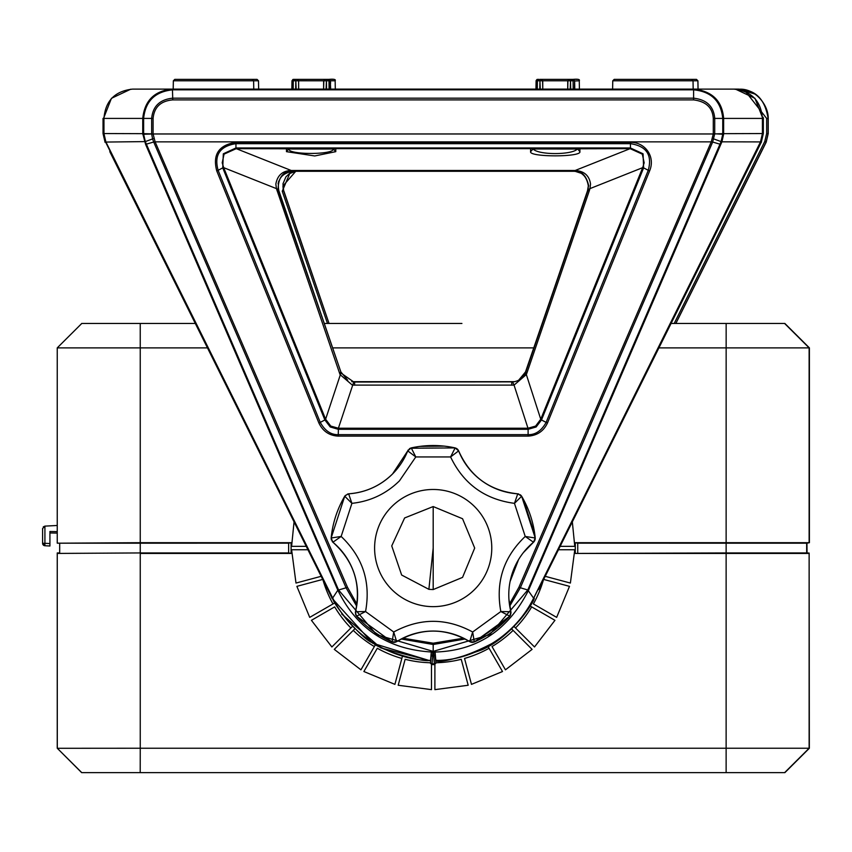<?xml version="1.0" encoding="UTF-8"?>
<svg xmlns="http://www.w3.org/2000/svg" width="852" height="852" viewBox="0 0 852 852"><rect width="100%" height="100%" fill="white"/><g stroke="black" fill="none" stroke-linecap="round" stroke-linejoin="round"><path stroke-width="1.28" d="M509.72 606.123L520.338 587.72L712.666 142.039L711.25 141.858L518.9 587.326L509.411 604.121M326.039 89.119L297.657 89.119L298.647 89.119L298.626 80.78L323.813 80.791L323.611 89.119L323.632 80.78L325.336 79.353M540.605 89.119L570.222 89.119L570.51 80.791L567.933 80.791L567.73 89.119L564.769 89.119L568.721 89.119M345.177 495.576L348.628 493.819C365.678 492.52 380.322 485.896 392.559 473.946A68.352 68.352 0 0 1 348.628 493.819L351.908 503.351L344.73 496.226A102.528 102.528 0 0 0 331.151 537.995L341.151 536.451L332.898 542.234L331.14 538.773M505.683 620.554A102.528 102.528 0 0 0 509.815 616.177L505.683 620.554L474.287 641.993A102.528 102.528 0 0 0 505.683 620.554M181.359 79.353L182.381 79.353M675.604 79.353L621.79 79.353M518.666 380.205L525.492 371.941L554.439 287.763L525.609 371.973L587.624 190.773L556.633 281.352L587.518 190.741L588.317 185.949C586.762 176.396 581.863 171.508 573.598 171.273L292.779 171.273C281.373 173.339 276.73 179.825 278.86 190.741L340.875 371.941L347.691 380.194M525.45 372.995L526.334 374.56L527.005 372.782L525.492 371.941L525.45 372.995C522.958 378.245 518.676 381.238 512.616 381.984L514.054 385.104L526.334 374.56L540.754 419.227L535.61 426.075L527.984 428.236L528.112 429.301L536.132 426.98L541.489 419.961L540.754 419.227L642.685 167.652L643.622 167.876L643.058 153.797L630.427 147.96L630.129 148.653L642.312 154.148L644.176 162.796L642.685 167.652L589.946 188.622L590.532 184.075C589.307 175.565 584.131 171.028 575.025 170.485L574.472 170.762C581.671 170.89 586.41 175.831 588.657 185.598L587.518 190.741L589.318 190.71L589.946 188.622L588.253 189.485M223.682 167.652L222.202 162.796L224.055 154.148L236.238 148.653L235.951 147.96L223.32 153.797L222.745 167.876L223.682 167.652L276.431 188.622L340.044 374.56L352.323 385.104L514.054 385.104L527.984 428.236L338.393 428.236L330.768 426.075L325.613 419.227L324.878 419.961L330.246 426.98L338.265 429.301L528.112 429.301L528.112 434.669L338.265 434.669L338.393 428.236L353.761 381.984L340.928 372.995L325.613 419.227L223.693 167.652M275.846 184.075L276.431 188.622L278.125 189.485C278.231 177.759 282.832 171.518 291.906 170.762L291.341 170.485C282.587 170.762 277.422 175.299 275.846 184.075M322.12 148.802L300.138 148.802L322.12 148.802M566.239 148.802L544.258 148.802L566.239 148.802M518.9 587.326L527.793 589.989L719.972 144.19L712.666 142.039L714.721 133.775L714.732 118.417C713.742 106.425 706.702 99.684 693.613 98.172L693.613 89.833C711.25 91.569 720.962 101.09 722.752 118.417L722.752 133.668L723.636 133.668L723.636 118.417C722.187 100.962 712.283 91.196 693.922 89.119L537.293 89.119L539.795 89.119L539.944 80.791L540.274 89.119L560.211 89.119L542.767 89.119L542.564 80.791L567.933 80.791L569.296 79.353L541.382 79.353L573.247 79.353L574.631 80.802L574.536 89.119L579.264 89.119M356.956 604.121L347.414 587.166L155.128 141.858L153.701 142.028L152.583 138.908L145.287 141.602L143.637 134.254L153.094 133.966L153.094 118.417C154.191 107.118 160.751 100.941 172.754 99.897L693.613 99.897C706.031 101.473 712.581 107.64 713.284 118.417L762.423 118.417C761.006 100.866 751.475 91.1 733.838 89.119L574.536 89.119M538.592 89.119L132.529 89.119C114.903 91.1 105.382 100.866 103.955 118.417L143.626 118.417C145.415 101.1 155.128 91.569 172.764 89.833L693.613 89.833L693.922 89.119M262.118 89.119L172.455 89.119C154.531 90.738 144.627 100.493 142.742 118.417L142.742 133.668L143.626 133.668L143.626 118.417L153.094 118.417M245.706 79.353L257.038 79.353L258.497 80.791L173.35 80.791L173.201 89.119L253.758 89.119L173.201 89.119M173.35 80.791L174.809 79.353L252.149 79.353L253.619 80.791L253.758 89.119M652.898 89.119L693.177 89.119L693.027 80.791L612.758 80.791L612.609 89.119L652.898 89.119M572.917 79.353L574.386 80.791L570.499 79.353L570.51 80.791L573.108 80.791L573.194 89.119L571.894 89.119M570.063 89.119L565.43 89.119M330.661 89.119L330.267 80.791L330.416 89.119L335.145 89.119M457.78 449.473L458.642 450.878L450.591 456.938L455.149 447.907A102.528 102.528 0 0 0 411.228 447.907L415.787 456.938L407.735 450.878L408.246 449.909M535.237 538.784L533.48 542.234L525.226 536.451L535.226 537.995A102.528 102.528 0 0 0 521.648 496.226L514.47 503.351L517.75 493.819L521.211 495.587M471.231 642.27L469.718 641.641L472.668 632.003L474.287 641.993L472.679 642.387M472.327 642.397L474.287 641.993L509.815 616.177L500.827 611.544L510.902 611.725L509.815 616.177L510.902 611.725A68.352 68.352 0 0 1 508.782 594.834A68.352 68.352 0 0 0 510.902 611.725L508.91 599.094M356.211 615.74L355.476 611.725L365.551 611.544L356.551 616.177A102.528 102.528 0 0 0 392.09 641.993L393.709 632.003L396.649 641.641L395.126 642.28M401.207 639L433.189 644.495L433.189 651.386L489.708 634.719L527.793 589.989L533.608 598.179C524.651 616.23 511.232 631.098 493.351 642.77C468.675 655.795 449.483 661.61 435.798 660.215L435.819 660.375C472.402 661.131 518.165 634.197 533.746 598.104L760.783 142.06L762.838 133.391L762.838 118.417L754.947 98.321L735.564 89.172M374.603 548.06A58.586 58.586 0 0 1 433.189 489.474A58.586 58.586 0 0 1 491.774 548.06A58.586 58.586 0 0 1 433.189 606.645A58.586 58.586 0 0 1 374.603 548.06M351.748 381.685L514.704 381.675M554.439 287.763L556.622 281.384L554.439 287.763M763.349 118.417L763.349 133.54L761.326 142.156L538.592 589.637M130.814 89.172L111.431 98.321L103.539 118.417L103.539 133.391L105.584 142.06L145.287 141.602L338.574 589.999L346.061 587.795L153.701 142.028L145.585 144.35L142.742 133.668L103.028 133.54L103.028 118.417L103.955 118.417L103.955 133.54L105.882 141.911L332.77 598.179C342.035 616.528 355.444 631.385 373.016 642.759C376.275 648.308 422.943 663.41 430.579 660.215L431.208 652.856L433.189 652.089C476.215 651.407 507.994 630.778 528.549 590.202L721.9 141.826L721.09 141.602L719.972 144.19L720.792 144.35M430.633 661.876L430.526 660.918L372.643 643.196L332.12 598.36L109.77 151.603M435.702 663.282L434.488 664.635L431.889 664.635L430.548 663.282L431.889 664.507M534.257 598.36C532.905 604.526 509.645 638.254 481.529 649.948C455.82 658.99 440.601 662.654 435.851 660.918L435.745 661.876M541.489 419.961L546.132 422.39C541.489 430.761 535.482 434.861 528.112 434.669L528.112 436.117C537.133 435.574 543.587 431.208 547.474 423.007L546.132 422.39L648.265 170.304L643.622 167.876L541.489 419.961M530.594 151.656L533.15 148.876L530.594 148.653L579.903 148.653L579.903 151.656C581.66 157.247 528.836 157.247 530.594 151.656L530.594 148.653L335.784 148.653L335.784 151.656L314.75 155.959L286.474 151.656L286.474 148.653L335.784 148.653L333.238 148.887L335.784 151.656M648.265 170.304L649.618 170.911C655.763 156.225 644.687 142.05 630.437 142.348L630.427 143.668C646.476 146.086 652.43 154.968 648.265 170.304M512.616 381.984L511.754 382.015L511.754 385.189M511.583 381.877L354.624 382.015L354.624 385.189M286.474 151.656L288.913 148.78L236.238 148.653L291.906 170.762L574.472 170.762L630.129 148.653L577.464 148.78L579.903 151.656M288.988 148.983C287.412 154.894 334.112 154.947 333.281 148.994L288.988 148.983M533.107 148.972C538.294 155.128 572.139 155.075 577.411 148.994L533.107 148.972M630.427 147.96L630.427 143.668L235.951 143.668L235.951 147.96L630.427 147.96M338.265 436.117L338.265 434.669C330.927 434.861 324.921 430.771 320.245 422.39L318.893 423.007C322.887 431.293 329.341 435.67 338.265 436.117L528.112 436.117M216.759 170.911L218.112 170.304L320.245 422.39L324.878 419.961L222.745 167.876L218.112 170.304C213.948 155.032 219.891 146.15 235.951 143.668L235.94 142.348C218.847 144.968 212.457 154.489 216.759 170.911L318.893 423.007M463.552 638.169L433.189 643.196L402.826 638.169M354.794 381.877L353.761 381.984M711.25 141.858L713.284 133.966L153.094 133.966L155.128 141.858L711.25 141.858M347.414 587.166L346.061 587.795L356.658 606.123M433.189 643.196L433.189 644.495L465.171 639M340.928 372.995L340.672 372.335L339.373 372.782M340.875 371.941L278.359 190.262L277.06 190.71M278.86 190.741L278.125 189.485M693.613 99.897L693.613 98.172L172.764 98.172C159.867 99.492 152.827 106.234 151.645 118.417L151.656 133.881L152.583 138.908L153.924 138.45M714.721 133.775L722.741 134.254L722.752 133.668L713.284 133.966L713.284 118.417M433.189 651.386L376.552 634.633L338.574 589.999L337.829 590.202C357.031 629.351 388.81 649.98 433.189 652.089L433.189 651.386M712.442 138.45L721.09 141.602L722.741 134.254L723.625 134.265L721.9 141.826L760.495 141.911L762.423 133.54L723.636 133.668L723.625 134.265M145.585 144.35L337.829 590.202L332.621 598.104C332.866 604.505 363.357 640.725 372.92 642.866C392.985 654.666 412.198 660.502 430.558 660.375L430.526 660.918M294.483 89.119L293.184 89.119L295.676 89.119L295.836 80.791L296.155 89.119L315.911 89.119L298.647 89.119L298.626 80.78L297.146 79.353L295.772 79.353L295.836 80.791L298.445 80.791L297.082 79.353L294.643 79.353L293.269 80.791L291.991 80.791L291.842 89.119M323.611 89.119L320.65 89.119L326.103 89.119L326.401 80.791L323.813 80.791L325.176 79.353L326.391 79.353L297.263 79.353M539.891 79.353L541.308 79.353L539.891 79.353L539.944 80.791L542.564 80.791L541.201 79.353L542.735 80.78L542.767 89.119M567.73 89.119L567.751 80.78L569.456 79.353M534.364 598.413L533.608 598.179L760.495 141.911L761.432 142.209M172.754 99.897L172.455 89.119M151.656 133.881L143.626 133.668L142.742 134.265M435.798 660.215L435.17 652.856L433.189 652.579M104.945 142.209L105.584 142.06L332.621 598.104L332.003 598.413M435.819 660.375L435.851 660.918M545.11 89.119L544.183 89.119M300.969 89.119L300.117 89.119M297.657 89.119L296.485 89.119M567.613 89.119L565.984 89.119M565.781 89.119L560.126 89.119M326.401 80.791L328.989 80.791L327.615 79.353L326.391 79.353L326.582 89.119L328.499 89.119L326.582 89.119M324.175 79.353L311.96 79.353L329.128 79.353L330.512 80.802L330.555 83.411M570.51 80.791L570.702 89.119M537.293 89.119L537.388 80.791L536.121 80.578L536.984 79.47L538.805 79.353M410.238 448.237L455.149 447.907L456.683 448.535M393.699 642.387L392.09 641.993A102.528 102.528 0 0 1 356.551 616.177L392.09 641.993L394.05 642.397M331.407 535.684L331.716 533.373M332.078 531.073L332.482 528.783M332.951 526.483L333.462 524.236M334.048 521.903L334.272 521.083M334.996 518.57L335.273 517.654M335.976 515.46L336.615 513.628M337.594 510.987L338.851 507.898M340.427 504.395L342.366 500.486M763.349 133.54L762.423 133.54L762.423 118.417L763.467 118.417M431.208 652.856L431.208 655.124L432.678 656.551L432.678 652.579M430.43 663.282L430.569 662.59A1.47 1.459 11.3 0 0 432.028 664.049L432.678 656.551L435.17 655.124L435.17 652.856M433.7 652.579L434.35 664.049A1.47 1.459 -11.3 0 0 435.809 662.59L435.17 655.124L431.208 655.124L430.59 662.398A1.47 1.438 4.9 0 0 432.049 663.825L434.328 663.825A1.47 1.438 -4.9 0 0 435.787 662.398M293.184 89.119L293.269 80.791L295.836 80.791M328.808 79.353L330.267 80.791L328.989 80.791L329.074 89.119M326.391 79.353L327.615 79.353M570.51 79.353L571.735 79.353M344.73 496.226L331.151 537.995L344.73 496.226L347.84 493.936M518.517 493.936L517.75 493.819C489.783 490.88 470.08 476.566 458.642 450.878A68.352 68.352 0 0 0 517.75 493.819L518.687 493.979M523.394 552.597L533.48 542.234A68.352 68.352 0 0 0 508.782 594.834A68.352 68.352 0 0 1 533.48 542.234L534.044 541.68M332.333 541.691L332.898 542.234C353.793 561.053 361.312 584.216 355.476 611.725A68.352 68.352 0 0 0 332.898 542.234L332.227 541.563M103.028 133.54L105.052 142.156M685.114 79.353L614.228 79.353L612.758 80.791M409.407 448.727L411.228 447.907L407.735 450.878A68.352 68.352 0 0 1 392.559 473.946L407.735 450.878L405.094 456.704M456.97 448.727L455.149 447.907L458.642 450.878L457.535 449.206M469.718 641.641L474.287 641.993L469.718 641.641A68.352 68.352 0 0 0 396.649 641.641L392.09 641.993L396.649 641.641C421.005 627.583 445.362 627.583 469.718 641.641L471.603 642.344M236.196 79.353L190.763 79.353M428.886 589.339L433.189 589.563L433.189 548.06L428.886 589.339L401.643 575.025L391.739 545.908L404.615 517.963L433.189 506.557L462.551 518.73L474.692 548.06L462.551 577.39L433.189 589.563M433.189 506.557L433.189 548.06M572.501 89.119L570.094 89.119M571.149 89.119L573.13 89.119M327.072 89.119L328.499 89.119M573.96 79.353L573.247 79.353M574.141 79.353L574.919 79.353M331.332 79.353L329.16 79.353M329.873 79.353L333.686 79.353M330.768 79.353L330.043 79.353M283.247 190.262L282.949 185.949L295.793 171.263L289.286 173.701L285.91 176.875L282.97 183.819L283.631 190.773M547.676 89.119L549.103 89.119M549.87 89.119L554.269 89.119M566.335 89.119L567.698 89.119M137.417 89.119L177.333 89.119M604.26 89.119L738.727 89.119L751.081 91.995M617.498 89.119L698.054 89.119L617.498 89.119M697.905 80.791L696.446 79.353L680.237 79.353L691.558 79.353L693.027 80.791L697.905 80.791L698.054 89.119M178.089 89.119L258.646 89.119L258.497 80.791M574.631 81.004L579.264 80.791L579.413 89.119M576.783 89.119L578.082 89.119M330.512 80.802L329.053 79.353L330.512 80.791L335.155 80.791L335.294 89.119M332.663 89.119L333.963 89.119M327.498 323.472L282.246 191.242L290.67 171.295M766.64 118.417L768.227 118.417L768.227 133.54L766.64 133.54L766.64 118.417L745.734 91.696M297.667 171.273L435.628 171.177M283.663 190.88L329.042 323.472L283.748 190.741L282.246 191.242M767.727 118.417L768.227 118.417C768.387 104.114 754.403 88.022 738.95 89.236L754.723 93.976M675.86 323.472L766.204 142.156L768.227 133.54M303.525 89.119L305.133 89.119M305.634 89.119L310.149 89.119M572.608 89.119L570.733 89.119M559.061 89.119L558.241 89.119L559.061 89.119M542.181 89.119L543.48 89.119M324.601 89.119L325.943 89.119M326.614 89.119L328.457 89.119M540.999 89.119L545.504 89.119M296.879 89.119L301.384 89.119M576.612 79.353L575.483 79.353M574.631 80.802L573.162 79.353L571.862 79.353L573.162 79.353L574.631 80.791L574.781 89.119M566.793 79.353L567.464 79.353M557.538 79.353L548.667 79.353M329.053 79.353L327.743 79.353L329.053 79.353C333.973 78.948 336.007 79.428 335.155 80.791M313.419 79.353L304.558 79.353M320.895 89.119L326.018 89.119M431.485 664.453L431.485 689.641L398.193 685.253L405.137 659.31A114.732 114.732 0 0 0 430.526 662.76M375.572 644.442L360.928 669.821L334.282 649.373L354.996 628.659M402.485 656.072L394.902 684.369L363.879 671.525L377.298 648.265A114.732 114.732 0 0 0 401.846 658.436M352.59 626.252L331.875 646.966L311.427 620.32L334.687 606.89A114.732 114.732 0 0 0 350.864 627.977M321.161 576.314L295.995 583.056L291.608 549.764L307.966 549.764M335.102 602.726L309.723 617.37L296.879 586.346L322.706 579.424M306.273 546.356L291.608 546.356L294.057 521.775M572.32 521.765L574.77 546.356L560.094 546.356M558.401 549.764L574.77 549.764L570.382 583.056L545.205 576.314M529.571 605.676L554.95 620.32L534.502 646.966L513.788 626.252M543.661 579.424L569.498 586.346L556.654 617.37L533.395 603.94A114.732 114.732 0 0 0 543.406 579.946M511.381 628.659L532.095 649.373L505.449 669.821L492.019 646.562A114.732 114.732 0 0 0 513.106 630.384M435.841 662.76A114.732 114.732 0 0 0 461.23 659.31L468.185 685.253L434.893 689.641L434.893 664.443M487.855 646.146L502.499 671.525L471.475 684.369L464.521 658.436A114.732 114.732 0 0 0 489.069 648.265M809.134 542.692L806.674 543.182L806.674 552.937L809.134 553.427L575.281 553.427L575.281 542.692L809.134 542.692L809.134 347.882L658.82 347.882M729.621 323.472L670.982 323.472L726.149 323.472L726.128 552.937L806.674 552.937L806.684 543.171M533.853 347.882L332.599 347.882M207.558 347.882L57.244 347.882L81.771 323.472L195.406 323.472L133.508 323.472M89.556 323.472L140.239 323.472L140.25 542.692L291.096 542.692L291.096 553.427L140.25 553.427L140.25 748.237L809.134 748.237L784.607 772.647L726.128 772.647L776.822 772.647M575.281 553.427L726.128 552.937L726.128 772.647L144.084 772.647M577.741 552.937L577.741 543.171L575.281 542.692M57.254 553.427L140.25 552.937L57.254 553.427L57.297 748.29L140.25 748.237L140.207 772.647L81.771 772.647L57.244 748.237L57.244 552.937L59.693 552.937L59.693 543.182L288.636 543.171L288.636 552.937L140.25 552.937L140.25 542.692L59.693 543.182M57.244 542.692L57.244 347.882M746.448 323.472L670.982 323.472L784.607 323.472L809.134 347.882M806.684 552.937L809.134 553.065L809.134 748.237M58.5 346.626L81.686 323.547M324.218 323.472L461.922 323.472M776.822 323.472L784.873 323.472L809.4 347.882L809.4 542.692L806.94 543.182L807.036 552.959M81.654 323.472L86.116 323.472M57.244 543.171L59.768 543.171M809.134 553.374L809.336 748.29L784.873 772.647L777.088 772.647M82.037 323.472L89.407 323.472M58.458 749.441L81.664 772.647L86.499 772.647M89.556 772.647L113.114 772.647M119.344 772.647L136.767 772.647M710.408 772.647L697.948 772.647M806.674 543.182L577.741 543.171M753.498 323.472L760.197 323.472M140.25 323.472L195.406 323.472M784.607 323.472L807.952 346.7M809.123 748.248L784.607 772.647M726.405 323.472L729.206 323.472M288.636 552.937L291.096 553.427M291.096 542.692L288.636 543.171M353.271 630.384A114.732 114.732 0 0 0 374.347 646.562M322.983 579.967A114.732 114.732 0 0 0 332.983 603.94M515.513 627.977A114.732 114.732 0 0 0 531.691 606.89M699.279 772.647L140.229 772.647M42.6 528.517L42.6 543.299L42.6 528.559L44.911 526.121L57.244 525.482M43.282 526.877L44.911 526.121L44.911 543.299L49.927 543.565L49.927 531.499L57.244 531.627M49.927 543.565L49.927 546.004L44.911 545.738L49.927 546.004M44.911 543.299L44.911 545.738A2.439 2.439 0 0 1 42.6 543.299L44.911 543.299M49.927 532.958L57.244 533.086M351.908 503.351C370.354 501.338 386.212 493.83 399.46 480.847L415.787 456.938L450.591 456.938C463.52 483.925 484.809 499.389 514.47 503.351L525.226 536.451C503.553 557.091 495.427 582.118 500.827 611.544L472.668 632.003C446.341 617.775 420.025 617.775 393.709 632.003L365.551 611.544C370.95 582.118 362.814 557.091 341.151 536.451L351.908 503.351M525.695 372.335L588.008 190.262M527.005 372.782L589.318 190.71M536.132 426.98L535.61 426.075M291.906 170.485L574.472 170.485M643.058 153.797L642.312 154.148M547.474 423.007L649.618 170.911M573.598 171.273L574.472 170.762M630.437 142.348L235.94 142.348M330.246 426.98L330.768 426.075M291.906 170.762L292.779 171.273M223.32 153.797L224.055 154.148M435.83 663.282L435.809 662.59M431.889 664.635L432.028 664.049L434.35 664.049L434.488 664.635M537.569 79.353L538.752 79.353L537.388 80.791L539.944 80.791M556.079 79.353L568.295 79.353M541.382 79.353L554.418 79.353M569.892 89.119L565.004 89.119M674.188 323.472L764.776 141.443L766.204 142.156M766.64 133.54L764.776 141.443M609.137 89.119L698.8 89.119M42.6 528.559L42.6 543.299L44.911 545.738M174.809 79.353L257.038 79.353M520.306 494.746L521.648 496.226L535.226 537.995L535.003 539.987M520.604 378.959L518.698 380.194M278.093 183.787L278.764 181.05M283.152 174.66L285.601 172.977M574.77 171.199L581.415 173.35M581.543 173.425L585.356 176.886M763.222 118.417L763.2 117.256M430.526 660.801L380.642 647.839L341.737 614.036M525.631 372.079L587.731 190.624M525.609 372.132L587.763 190.529M518.591 559.551L510.082 581.533M536.11 80.791L535.961 89.119M291.991 80.791L292.928 79.449L295.772 79.353M294.643 79.353L293.461 79.353M407.959 450.399L411.228 447.907M535.226 537.995L533.48 542.234L534.726 540.658M511.04 612.599L510.359 615.442M394.774 642.344L396.649 641.641M355.561 614.43L356.551 616.177L355.327 612.663M332.898 542.234L331.151 537.995L331.375 539.987M680.237 79.353L614.228 79.353M422.272 446.107L444.094 446.107L419.919 446.395M534.886 534.992L523.224 499.016M458.632 450.878L455.149 447.907M521.648 496.226L517.75 493.819M691.164 79.353L696.446 79.353M675.817 323.472L766.097 142.092L768.11 133.54L768.11 118.417C765.043 99.13 755.319 89.439 738.95 89.364L737.555 89.364M544.865 79.353L543.587 79.353M557.687 79.353L548.582 79.353M579.264 80.791C580.116 79.428 578.082 78.948 573.162 79.353M576.623 79.353L577.805 79.353M300.756 79.353L299.467 79.353M304.462 79.353L313.568 79.353M325.475 79.353L322.684 79.353M186.141 79.353L179.697 79.353"/></g></svg>
